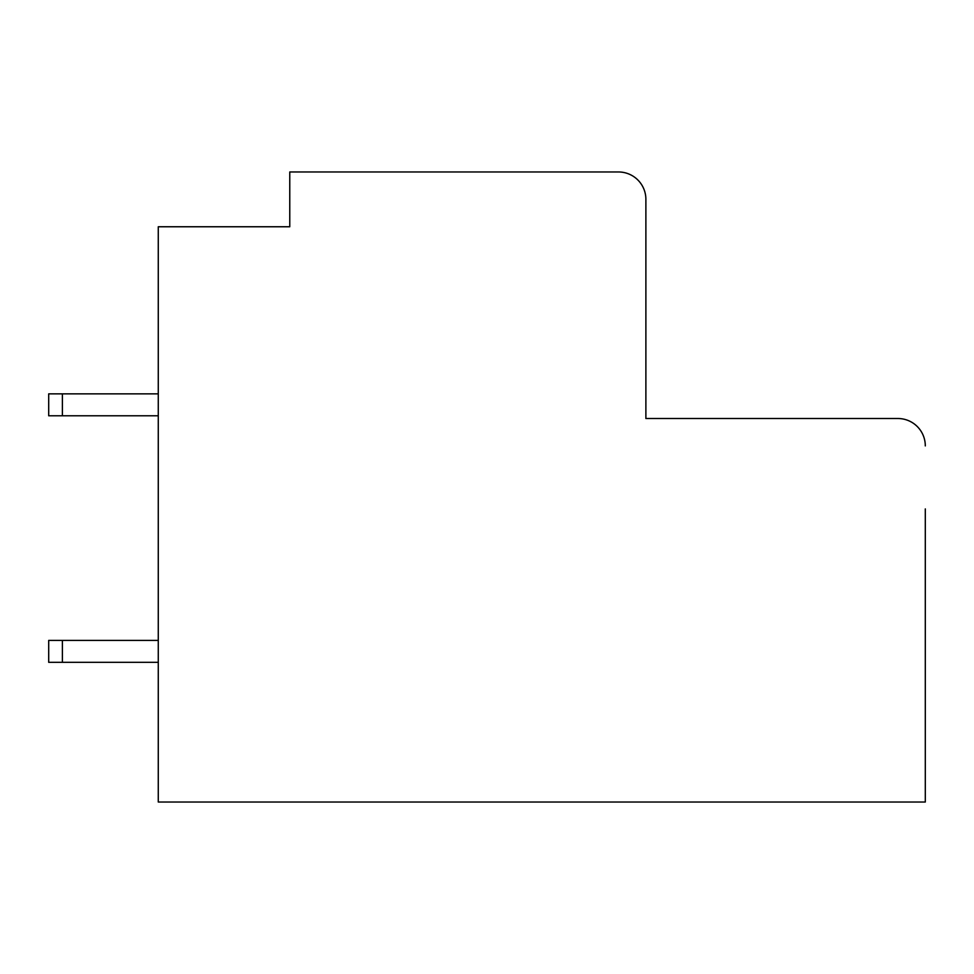 <?xml version="1.0" encoding="UTF-8"?>
<svg xmlns="http://www.w3.org/2000/svg" width="974" height="974" viewBox="0 0 974 974"><rect width="100%" height="100%" fill="white"/><g stroke="black" fill="none" stroke-linecap="round" stroke-linejoin="round"><path stroke-width="1.46" d="M925.3 445.909A27.394 27.394 0 0 0 897.906 418.516L645.884 418.516L645.884 199.366A27.394 27.394 0 0 0 618.49 171.972L289.765 171.972L289.765 226.759L158.275 226.759L158.275 802.028L925.3 802.028L925.3 508.915M158.275 393.861L48.7 393.861L48.7 415.776L158.275 415.776M645.884 418.516L897.906 418.516L645.884 418.516L897.906 418.516L645.884 418.516L645.884 300.723M645.884 199.366L645.884 297.983M289.765 171.972L618.49 171.972L289.765 171.972M158.275 640.405L48.7 640.405L48.7 662.32L158.275 662.32M62.397 393.861L62.397 415.776M62.397 640.405L62.397 662.32"/></g></svg>
